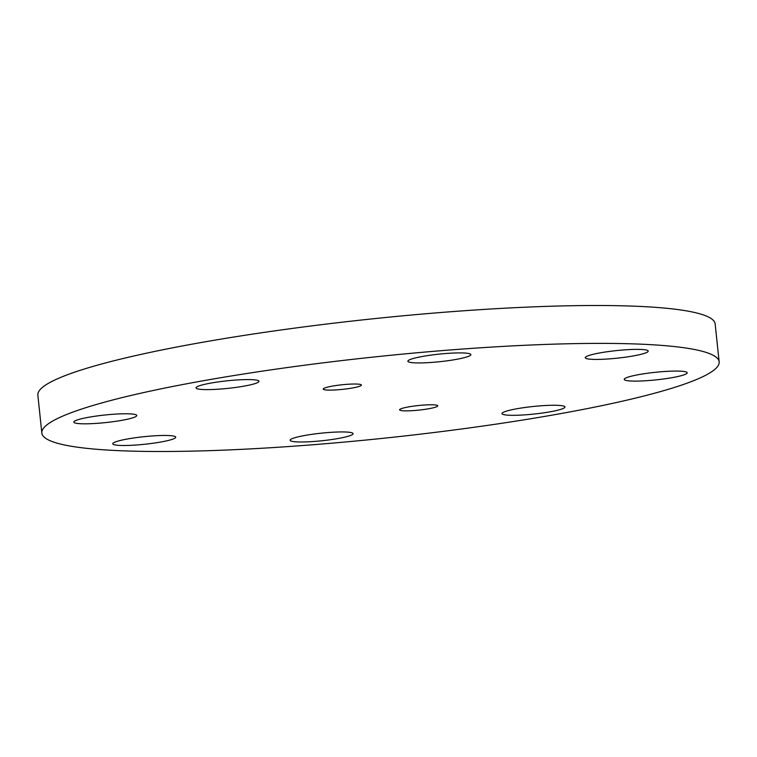 <?xml version="1.0" encoding="UTF-8"?>
<svg xmlns="http://www.w3.org/2000/svg" width="757" height="757" viewBox="0 0 757 757"><rect width="100%" height="100%" fill="white"/><g stroke="black" fill="none" stroke-linecap="round" stroke-linejoin="round"><path stroke-width="1.14" d="M336.449 385.464A19.18 2.309 -6 0 1 361.401 385.058A19.18 2.309 -6 0 1 348.192 388.663A19.18 2.309 -6 0 1 323.239 389.07A19.18 2.309 -6 0 1 336.449 385.464M412.783 406.225A19.18 2.309 -6 0 1 437.735 405.818A19.18 2.309 -6 0 1 424.535 409.414A19.18 2.309 -6 0 1 399.582 409.821A19.18 2.309 -6 0 1 412.783 406.225M95.59 416.161A31.652 3.804 -6 0 1 136.762 415.489A31.652 3.804 -6 0 1 114.969 421.431A31.652 3.804 -6 0 1 73.798 422.103A31.652 3.804 -6 0 1 95.59 416.161M217.836 381.963A31.652 3.804 -6 0 1 258.998 381.282A31.652 3.804 -6 0 1 237.206 387.224A31.652 3.804 -6 0 1 196.044 387.906A31.652 3.804 -6 0 1 217.836 381.963M429.683 355.288A31.652 3.804 -6 0 1 470.854 354.607A31.652 3.804 -6 0 1 449.062 360.55A31.652 3.804 -6 0 1 407.891 361.231A31.652 3.804 -6 0 1 429.683 355.288M607.048 351.759A31.652 3.804 -6 0 1 648.219 351.087A31.652 3.804 -6 0 1 626.427 357.03A31.652 3.804 -6 0 1 585.256 357.701A31.652 3.804 -6 0 1 607.048 351.759M646.014 373.456A31.652 3.804 -6 0 1 687.186 372.775A31.652 3.804 -6 0 1 665.394 378.727A31.652 3.804 -6 0 1 624.222 379.399A31.652 3.804 -6 0 1 646.014 373.456M523.768 407.654A31.652 3.804 -6 0 1 564.94 406.982A31.652 3.804 -6 0 1 543.148 412.925A31.652 3.804 -6 0 1 501.976 413.596A31.652 3.804 -6 0 1 523.768 407.654M311.922 434.329A31.652 3.804 -6 0 1 353.093 433.657A31.652 3.804 -6 0 1 331.301 439.599A31.652 3.804 -6 0 1 290.13 440.271A31.652 3.804 -6 0 1 311.922 434.329M134.557 437.849A31.652 3.804 -6 0 1 175.728 437.177A31.652 3.804 -6 0 1 153.936 443.119A31.652 3.804 -6 0 1 112.765 443.791A31.652 3.804 -6 0 1 134.557 437.849M484.717 425.784A340.527 40.906 -6 0 1 41.834 433.032A340.527 40.906 -6 0 1 276.258 369.104A340.527 40.906 -6 0 1 719.15 361.846A340.527 40.906 -6 0 1 484.717 425.784M41.834 433.032L37.85 395.154A340.527 40.906 -6 0 1 272.283 331.216A340.527 40.906 -6 0 1 715.166 323.968L719.15 361.846"/></g></svg>
